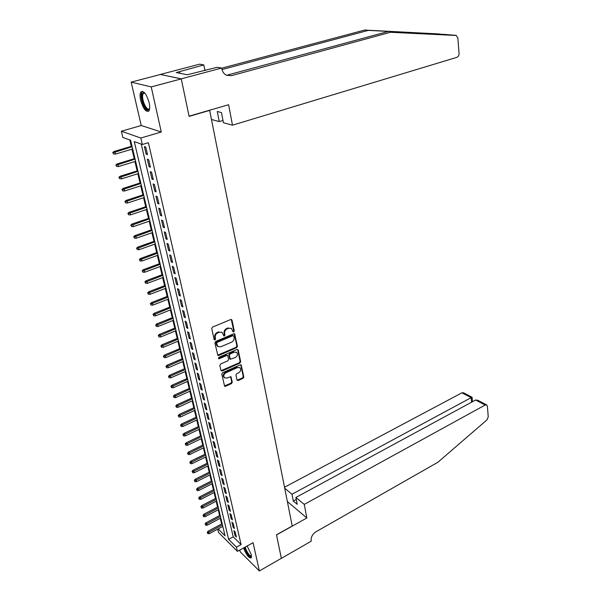 <?xml version="1.0" encoding="UTF-8"?>
<svg xmlns="http://www.w3.org/2000/svg" width="601" height="601" viewBox="0 0 601 601"><rect width="100%" height="100%" fill="white"/><g stroke="black" fill="none" stroke-linecap="round" stroke-linejoin="round"><path stroke-width="0.9" d="M233.714 331.992L234.262 330.986L231.994 320.108L230.776 319.499L212.529 327.102L211.732 328.559L214.136 339.52L215.008 339.933L215.564 338.911L215.256 337.507C215.015 335.426 215.864 333.871 217.787 332.841L219.312 332.203L222.175 332.421L223.79 335.891L224.413 335.936L224.962 334.93L224.661 333.525C224.436 331.451 225.27 329.911 227.178 328.89L228.688 328.251L231.49 328.462L232.865 331.572L233.714 331.992M232.903 331.692L233.691 330.625L231.28 319.424M214.174 339.625L215 338.543L214.692 337.131L215.256 337.507M223.587 335.636L224.398 334.562L224.098 333.157L224.661 333.525M243.555 547.977C246.395 555.084 248.972 558.382 251.301 557.871L251.323 554.746L247.169 545.971M149.123 102.628C146.464 93.846 143.699 90.3 140.829 92.006C139.883 93.651 139.83 96.43 140.672 100.329C143.308 109.036 146.066 112.545 148.943 110.862C149.882 109.254 149.942 106.512 149.123 102.628M237.012 380.005L238.191 380.531L243.074 378.307L243.841 376.902L241.129 364.897L240.257 364.845L222.543 372.74L221.769 374.175L224.609 386.233L225.518 386.293L231.513 383.566L232.279 382.153L230.919 376.737L227.043 378.021L224.624 377.871C223.211 376.046 223.64 374.348 225.901 372.763L237.553 367.557L239.897 367.699C241.309 369.51 240.896 371.208 238.657 372.8L236.734 373.664L235.96 375.084L237.012 380.005M141.235 144.105L233.226 536.843L241.091 544.589L236.456 547.15L237.44 551.372L218.516 532.418L217.727 529.143M181.262 78.829L189.06 116.181L228.605 104.732L232.482 125.181L456.865 57.35C458.345 56.704 459.074 55.352 459.059 53.294L457.842 38.066L456.294 35.474L390.425 32.281L231.332 75.703L226.246 75.14C223.91 73.833 222.423 71.707 221.799 68.762L221.664 68.041L181.262 78.829L160.332 74.441L181.269 78.896L189.097 116.376L209.666 110.419L292.221 526.01L276.475 534.8L281.381 558.306L259.377 570.95L253.066 542.703L237.44 551.372M181.269 78.896L151.219 86.912L131.168 82.127L141.243 125.519L121.364 131.228L140.822 138.02L142.339 144.503L134.256 141.581L228.628 539.352L236.456 547.15M141.243 125.519L161.293 132.002L151.219 86.912M161.293 132.002L140.822 138.02M241.091 544.589L148.387 142.7L142.339 144.503M236.674 347.678L237.448 346.251L234.63 333.833L233.759 333.773L215.676 341.466L214.888 342.923L217.84 355.401L218.756 355.469L236.674 347.678L236.103 347.31L236.877 345.883L234.27 333.69M238.229 350L240.67 361.704L239.897 363.117L222.16 371.005L220.95 370.456L219.846 365.431L220.627 363.996L227.899 360.795L228.673 359.36L227.636 355.514L226.742 355.454L219.147 358.767L218.509 358.722L218.839 357.362L237.034 349.429L238.229 350L237.658 349.632L240.1 361.321L240.67 361.704M239.807 550.058L240.22 551.838L259.377 570.95M160.347 74.501L131.168 82.127M147.508 154.645L145.743 147.035L144.39 146.546L146.156 154.134L147.508 154.645M150.43 167.206L148.68 159.686L147.328 159.16L149.071 166.657L150.43 167.206M153.315 179.616L151.587 172.186L150.235 171.631L151.955 179.038L153.315 179.616M156.162 191.877L154.457 184.537L153.105 183.951L154.81 191.268L156.162 191.877M158.98 203.994L157.297 196.737L155.937 196.121L157.627 203.363L158.98 203.994M161.767 215.969L160.099 208.802L158.747 208.156L160.407 215.308L161.767 215.969M164.516 227.809L162.871 220.725L161.511 220.049L163.164 227.118L164.516 227.809M167.236 239.514L165.606 232.504L164.253 231.806L165.884 238.792L167.236 239.514M169.925 251.083L168.318 244.156L166.958 243.428L168.573 250.339L169.925 251.083M172.585 262.517L170.992 255.673L169.64 254.914L171.232 261.743L172.585 262.517M175.207 273.823L173.636 267.054L172.284 266.273L173.854 273.027L175.207 273.823M177.806 285.002L176.251 278.308L174.899 277.504L176.454 284.183L177.806 285.002M180.375 296.053L178.835 289.434L177.49 288.608L179.023 295.211L180.375 296.053M182.914 306.983L181.397 300.44L180.045 299.583L181.57 306.112L182.914 306.983M185.431 317.786L183.921 311.318L182.576 310.447L184.079 316.9L185.431 317.786M187.91 328.477L186.423 322.076L185.078 321.182L186.565 327.568L187.91 328.477M190.367 339.047L188.894 332.721L187.55 331.797L189.022 338.115L190.367 339.047M192.801 349.504L191.343 343.246L189.999 342.307L191.456 348.55L192.801 349.504M195.205 359.849L193.762 353.658L192.418 352.697L193.86 358.872L195.205 359.849M197.579 370.081L196.159 363.951L194.814 362.974L196.242 369.082L197.579 370.081M199.93 380.2L198.525 374.138L197.181 373.138L198.593 379.186L199.93 380.2M202.259 390.214L200.869 384.219L199.524 383.198L200.922 389.178L202.259 390.214M204.565 400.123L203.183 394.188L201.846 393.152L203.228 399.072L204.565 400.123M206.842 409.92L205.474 404.052L204.137 402.993L205.504 408.853L206.842 409.92M209.095 419.618L207.743 413.811L206.413 412.737L207.758 418.536L209.095 419.618M211.327 429.219L209.989 423.472L208.66 422.375L209.997 428.115L211.327 429.219M213.535 438.715L212.213 433.028L210.883 431.916L212.206 437.596L213.535 438.715M215.721 448.113L214.407 442.486L213.077 441.359L214.392 446.979L215.721 448.113M217.878 457.421L216.585 451.847L215.256 450.705L216.555 456.264L217.878 457.421M220.019 466.624L218.741 461.117L217.412 459.953L218.696 465.459L220.019 466.624M222.137 475.744L220.867 470.282L219.545 469.111L220.815 474.557L222.137 475.744M224.233 484.759L222.979 479.358L221.656 478.171L222.911 483.565L224.233 484.759M226.307 493.691L225.067 488.343L223.745 487.141L224.992 492.474L226.307 493.691M228.365 502.534L227.133 497.237L225.818 496.02L227.05 501.302L228.365 502.534M230.401 511.286L229.184 506.042L227.862 504.81L229.086 510.046L230.401 511.286M232.414 519.948L231.205 514.764L229.89 513.517L231.1 518.693L232.414 519.948M234.405 528.534L233.211 523.396L231.896 522.134L233.098 527.265L234.405 528.534M233.887 530.66L235.074 535.746L236.381 537.024L235.201 531.938L233.887 530.66M129.748 139.95L131.281 146.351M131.957 149.176L134.233 158.717M134.909 161.534L137.156 170.932M137.832 173.749L140.048 183.004M140.724 185.822L142.903 194.934M143.579 197.759L145.72 206.736M146.396 209.554L148.515 218.396M149.183 221.221L151.272 229.928M151.948 232.752L153.999 241.332M154.675 244.149L156.696 252.608M157.364 255.425L159.363 263.756M160.031 266.566L162 274.785M162.668 277.594L164.606 285.685M165.283 288.495L167.183 296.473M167.859 299.275L169.737 307.134M170.406 309.943L172.262 317.689M172.93 320.491L174.756 328.123M175.432 330.926L177.227 338.453M177.896 341.248L179.669 348.67M180.338 351.465L182.088 358.774M182.757 361.569L184.484 368.774M185.153 371.568L186.851 378.675M187.52 381.462L189.195 388.464M189.856 391.251L191.509 398.155M192.177 400.935L193.807 407.748M194.469 410.528L196.076 417.244M196.737 420.016L198.322 426.635M198.984 429.407L200.546 435.935M201.207 438.707L202.747 445.146M203.408 447.903L204.926 454.258M205.587 457.015L207.09 463.281M207.743 466.03L209.223 472.213M209.884 474.963L211.342 481.055M211.995 483.805L213.43 489.807M214.091 492.557L215.504 498.477M216.165 501.219L217.562 507.064M218.216 509.806L219.59 515.568M220.244 518.302L221.611 523.989M209.666 110.419L209.291 110.321M218.148 528.918L225.044 535.784L130.575 140.251L122.874 137.471L121.364 131.228M233.226 536.843L228.628 539.352M146.156 154.134L147.313 153.781M149.071 166.657L150.22 166.304M151.955 179.038L153.097 178.677M154.81 191.268L155.937 190.9M157.627 203.363L158.747 202.988M160.407 215.308L161.519 214.933M163.164 227.118L164.268 226.735M165.884 238.792L166.98 238.409M168.573 250.339L169.662 249.941M171.232 261.743L172.307 261.345M173.854 273.027L174.929 272.621M176.454 284.183L177.52 283.77M179.023 295.211L180.082 294.798M181.57 306.112L182.614 305.699M184.079 316.9L185.123 316.479M186.565 327.568L187.602 327.139M189.022 338.115L190.051 337.687M191.456 348.55L192.478 348.122M193.86 358.872L194.874 358.436M196.242 369.082L197.248 368.646M198.593 379.186L199.592 378.743M200.922 389.178L201.913 388.734M203.228 399.072L204.212 398.621M205.504 408.853L206.489 408.402M207.758 418.536L208.735 418.078M209.997 428.115L210.959 427.657M212.206 437.596L213.167 437.13M214.392 446.979L215.346 446.513M216.555 456.264L217.502 455.798M218.696 465.459L219.635 464.986M220.815 474.557L221.754 474.084M222.911 483.565L223.842 483.084M224.992 492.474L225.916 492.001M227.05 501.302L227.967 500.821M229.086 510.046L229.995 509.558M231.1 518.693L232.009 518.212M233.098 527.265L233.999 526.777M235.074 535.746L235.968 535.251M231.242 328.304L228.688 328.251M224.098 333.157C223.865 331.091 224.706 329.551 226.615 328.529L228.117 327.898M221.957 332.278L219.312 332.203M214.692 337.131C214.452 335.058 215.301 333.51 217.224 332.481L218.749 331.835M217.63 355.161L236.103 347.31M233.812 336.072L232.963 335.659L217.111 342.42L216.555 343.434L217.923 346.567L220.822 346.777L231.618 342.134C233.504 341.113 234.337 339.58 234.12 337.537L233.812 336.072M233.526 335.666L232.963 335.659M217.524 346.296L216.322 344.538L215.992 343.066L216.548 342.044L232.392 335.29M221.033 370.689L239.333 362.734L240.1 361.321M227.591 355.484L226.179 355.071L218.591 358.384L219.147 358.767M235.374 357.505C237.65 355.897 238.056 354.177 236.599 352.329L234.255 352.171L230.123 353.974L229.342 355.409L230.371 359.255L235.374 357.505M236.456 352.231L234.255 352.171M229.852 358.902L228.778 355.026L229.559 353.598L233.684 351.795M239.784 367.624L237.553 367.557M224.624 377.871L224.068 377.466C222.655 375.648 223.084 373.95 225.337 372.365L236.982 367.166M224.391 385.97L230.949 383.168L231.716 381.748L230.574 376.594M237.087 380.223L242.511 377.916L243.27 376.511L240.776 364.754M112.755 152.534L113.566 153.991L112.755 152.534L113.987 151.49L114.896 151.85L115.452 154.104L132.656 148.965M113.258 152.737L132.122 146.727M113.987 151.49L131.98 146.148M115.452 154.104L113.566 153.991M149.604 108.826C148.131 111.11 146.148 109.728 143.654 104.702C140.912 96.866 141.062 92.809 144.105 92.516L144.661 92.832M144.796 92.99L143.181 93.478C142.099 95.875 142.505 99.481 144.405 104.281C146.441 108.488 148.184 109.938 149.634 108.631M142.354 91.262L141.813 91.81C140.476 94.793 140.987 99.263 143.339 105.213C145.104 109.036 146.839 111.065 148.56 111.29M251.564 556.323C250.211 557.458 248.213 555.384 245.569 550.11L244.599 547.398M245.208 547.06L246.185 549.877C248.326 554.257 250.106 556.278 251.534 555.94M244.284 547.579L245.216 550.073C247.432 554.731 249.475 557.3 251.353 557.781M440.661 34.167L368.338 30.373L221.987 69.566M390.425 32.281L444.905 34.437L455.686 35.339M232.482 125.181L223.429 122.724L221.469 112.575L217.261 111.501L219.23 121.582L222.994 120.463M219.23 121.582L211.462 119.479M368.338 30.373L364.634 30.05L221.694 68.206M226.569 75.298L386.488 31.943M439.316 33.972L364.634 30.05M221.664 68.041L217.209 67.259L187.294 74.772L176.213 72.563L203.807 64.908L199.63 64.172L160.332 74.441M204.918 70.527L203.807 64.908M205.565 70.355L204.693 69.393M179.977 73.314L179.631 71.662M304.271 504.397L485.165 405.029L475.624 400.003L295.88 497.47L304.271 504.397L306.841 517.979L276.498 534.928L281.358 558.321M485.165 405.029L486.727 404.969L487.388 406.261L488.237 416.861L486.885 419.964L437.881 462.267L315.953 531.795C312.467 534.169 310.867 537.151 311.153 540.765L311.235 541.2L281.388 558.352M287.361 501.542L306.841 517.979M284.716 488.245L291.973 494.24L293.303 501.046L297.202 504.307L295.88 497.47M291.973 494.24L471.161 397.659L461.936 392.806L463.484 392.761L472.078 397.276L471.161 397.659L471.567 402.204M284.521 487.238L461.936 392.806M293.303 501.046L296.263 499.439M472.101 397.344L472.484 401.708M486.54 404.871L477.787 400.274L475.624 400.003M115.85 164.99L116.662 166.439L115.85 164.99L117.075 163.938L117.984 164.321L118.532 166.552L135.608 161.323M116.354 165.2L135.082 159.107M117.075 163.938L134.932 158.499M118.532 166.552L116.662 166.439M118.915 177.295L119.719 178.745L118.915 177.295L120.125 176.236L121.034 176.641L121.575 178.843L138.523 173.531M119.419 177.52L138.005 171.345M120.125 176.236L137.847 170.714M121.575 178.843L119.719 178.745M121.935 189.458L122.739 190.908L121.935 189.458L123.145 188.398L124.046 188.819L124.587 190.998L141.408 185.604M122.439 189.698L140.889 183.44M123.145 188.398L140.732 182.787M124.587 190.998L122.739 190.908M124.925 201.485L125.729 202.928L124.925 201.485L126.12 200.411L127.029 200.854L127.562 203.01L144.255 197.534M125.429 201.733L143.744 195.4M126.12 200.411L143.586 194.716M127.562 203.01L125.729 202.928M127.885 213.363L128.682 214.805L127.885 213.363L129.065 212.288L129.974 212.754L130.5 214.88L147.072 209.328M128.389 213.625L146.569 207.217M129.065 212.288L146.404 206.511M130.5 214.88L128.682 214.805M130.808 225.112L131.596 226.554L130.808 225.112L131.98 224.03L132.889 224.511L133.407 226.615L149.859 220.988M131.311 225.383L149.356 218.899M131.98 224.03L149.183 218.171M133.407 226.615L131.596 226.554M133.692 236.719L134.481 238.161L133.692 236.719L134.857 235.637L135.766 236.14L136.277 238.221L152.609 232.519M134.196 237.004L152.121 230.453M134.857 235.637L151.94 229.702M136.277 238.221L134.481 238.161M136.547 248.205L137.336 249.64L136.547 248.205L137.704 247.109L138.613 247.635L139.116 249.685L155.336 243.916M137.051 248.498L154.848 241.872M137.704 247.109L154.66 241.099M139.116 249.685L137.336 249.64M139.372 259.549L140.153 260.984L139.372 259.549L140.514 258.453L141.423 258.993L141.926 261.029L158.025 255.185M139.875 259.857L157.545 253.164M140.514 258.453L157.357 252.367M141.926 261.029L140.153 260.984M142.159 270.773L142.94 272.2L142.159 270.773L143.301 269.669L144.202 270.232L144.706 272.238L160.685 266.326M142.662 271.089L160.212 264.327M143.301 269.669L160.016 263.516M144.706 272.238L142.94 272.2M144.924 281.869L145.697 283.296L144.924 281.869L146.051 280.765L146.96 281.343L147.448 283.326L163.322 277.346M145.427 282.192L162.848 275.371M146.051 280.765L162.646 274.537M147.448 283.326L145.697 283.296M147.651 292.845L148.424 294.265L147.651 292.845L148.77 291.733L149.679 292.326L150.16 294.287L165.921 288.247M148.154 293.175L165.455 286.294M148.77 291.733L165.252 285.437M150.16 294.287L148.424 294.265M150.348 303.7L151.121 305.12L150.348 303.7L151.46 302.581L152.369 303.189L152.849 305.135L168.498 299.028M150.851 304.038L168.032 297.097M151.46 302.581L167.829 296.218M152.849 305.135L151.121 305.12M153.022 314.428L153.788 315.848L153.022 314.428L154.119 313.309L155.028 313.932L155.501 315.856L171.045 309.688M153.525 314.781L170.586 307.78M154.119 313.309L170.376 306.886M155.501 315.856L153.788 315.848M155.659 325.043L156.425 326.456L155.659 325.043L156.748 323.916L157.657 324.563L158.131 326.463L173.561 320.235M156.162 325.404L173.111 318.35M156.748 323.916L172.893 317.433M158.131 326.463L156.425 326.456M158.273 335.546L159.032 336.958L158.273 335.546L159.355 334.411L160.264 335.073L160.73 336.951L176.055 330.67M158.777 335.914L175.605 328.8M159.355 334.411L175.387 327.868M160.73 336.951L159.032 336.958M160.85 345.928L161.616 347.34L160.85 345.928L161.932 344.794L162.833 345.47L163.299 347.333L178.52 340.992M161.353 346.304L178.076 339.144M161.932 344.794L177.851 338.198M163.299 347.333L161.616 347.34M163.412 356.205L164.163 357.61L163.412 356.205L164.479 355.063L165.38 355.754L165.838 357.595L180.961 351.202M163.915 356.588L180.518 349.369M164.479 355.063L180.292 348.407M165.838 357.595L164.163 357.61M165.936 366.37L166.687 367.774L165.936 366.37L166.995 365.228L167.904 365.934L168.355 367.752L183.373 361.306M166.439 366.76L182.937 359.496M166.995 365.228L182.704 358.512M168.355 367.752L166.687 367.774M168.438 376.429L169.189 377.826L168.438 376.429L169.49 375.279L170.391 376.001L170.842 377.796L185.762 371.298M168.941 376.827L185.333 369.51M169.49 375.279L185.093 368.511M170.842 377.796L169.189 377.826M170.909 386.375L171.661 387.773L170.909 386.375L171.954 385.226L172.863 385.955L173.298 387.743L188.121 381.192M171.413 386.781L187.7 379.419M171.954 385.226L187.459 378.405M173.298 387.743L171.661 387.773M173.358 396.217L174.11 397.614L173.358 396.217L174.395 395.067L175.304 395.811L175.74 397.577L190.457 390.981M173.862 396.637L190.036 389.223M174.395 395.067L189.796 388.201M175.74 397.577L174.11 397.614M175.785 405.96L176.529 407.35L175.785 405.96L176.814 404.804L177.716 405.562L178.144 407.305L192.771 400.664M176.288 406.381L192.358 398.929M176.814 404.804L192.11 397.885M178.144 407.305L176.529 407.35M178.181 415.599L178.918 416.989L178.181 415.599L179.203 414.442L180.105 415.216L180.533 416.944L195.062 410.25M178.685 416.035L194.649 408.537M179.203 414.442L194.401 407.478M180.533 416.944L178.918 416.989M180.555 425.14L181.292 426.53L180.555 425.14L181.57 423.983L182.471 424.764L182.892 426.47L197.331 419.738M181.059 425.576L196.925 418.041M181.57 423.983L196.662 416.966M182.892 426.47L181.292 426.53M182.899 434.583L183.636 435.965L182.899 434.583L183.906 433.419L184.808 434.215L185.228 435.905L199.57 429.129M183.403 435.026L199.171 427.446M183.906 433.419L198.908 426.357M185.228 435.905L183.636 435.965M185.228 443.929L185.957 445.311L185.228 443.929L186.227 442.764L187.129 443.568L187.542 445.243L201.793 438.422M185.724 444.379L201.395 436.762M186.227 442.764L201.132 435.657M187.542 445.243L185.957 445.311M187.527 453.177L188.256 454.551L187.527 453.177L188.519 452.012L189.42 452.831L189.826 454.484L203.987 447.625M188.03 453.635L203.596 445.98M188.519 452.012L203.326 444.86M189.826 454.484L188.256 454.551M189.803 462.334L190.532 463.709L189.803 462.334L190.787 461.162L191.689 461.996L192.095 463.634L206.166 456.737M190.307 462.793L205.775 455.1M190.787 461.162L205.504 453.973M192.095 463.634L190.532 463.709M192.057 471.394L192.778 472.769L192.057 471.394L193.034 470.222L193.935 471.064L194.333 472.687L208.314 465.752M192.56 471.868L207.931 464.137M193.034 470.222L207.661 462.995M194.333 472.687L192.778 472.769M194.288 480.372L195.009 481.739L194.288 480.372L195.257 479.192L196.159 480.041L196.557 481.649L210.448 474.677M194.792 480.845L210.065 473.077M195.257 479.192L209.794 471.928M196.557 481.649L195.009 481.739M196.497 489.252L197.218 490.611L196.497 489.252L197.459 488.072L198.36 488.936L198.751 490.529L212.559 483.512M197 489.732L212.183 481.934M197.459 488.072L211.905 480.77M198.751 490.529L197.218 490.611M198.683 498.049L199.404 499.408L198.683 498.049L199.645 496.869L200.539 497.741L200.929 499.311L214.647 492.264M199.186 498.529L214.279 490.694M199.645 496.869L213.994 489.522M200.929 499.311L199.404 499.408M200.854 506.748L201.56 508.108L200.854 506.748L201.801 505.569L202.695 506.455L203.085 508.01L216.721 500.933M201.35 507.244L216.345 499.378M201.801 505.569L216.067 498.191M203.085 508.01L201.56 508.108M202.995 515.373L203.701 516.725L202.995 515.373L203.934 514.193L204.836 515.08L205.219 516.627L218.772 509.513M203.491 515.868L218.403 507.973M203.934 514.193L218.118 506.771M205.219 516.627L203.701 516.725M205.121 523.907L205.827 525.259L205.121 523.907L206.053 522.727L207.33 525.154L220.8 518.009M205.617 524.41L220.432 516.484M206.053 522.727L220.146 515.275M207.33 525.154L205.827 525.259M207.217 532.358L207.923 533.711L207.217 532.358L208.149 531.171L209.418 533.598L222.806 526.423M207.713 532.869L222.445 524.913M208.149 531.171L222.16 523.696M209.418 533.598L207.923 533.711M233.691 330.625L234.262 330.986M215 338.543L215.564 338.911M224.398 334.562L224.962 334.93M226.615 328.529L227.178 328.89M217.224 332.481L217.787 332.841M231.415 319.762L231.994 320.108M218.193 355.086L218.756 355.469M234.39 333.998L234.968 334.359M236.877 345.883L237.448 346.251M216.548 342.044L217.111 342.42M215.992 343.066L216.555 343.434M216.322 344.538L216.878 344.914M239.333 362.734L239.897 363.117M221.604 370.607L222.16 371.005M226.179 355.071L226.742 355.454M229.559 353.598L230.123 353.974M228.778 355.026L229.342 355.409M229.492 358.369L230.063 358.752M225.337 372.365L225.901 372.763M230.656 376.819L231.22 377.218M231.716 381.748L232.279 382.153M230.949 383.168L231.513 383.566M224.962 385.88L225.518 386.293M240.866 365.002L241.437 365.393M243.27 376.511L243.841 376.902M242.511 377.916L243.074 378.307M237.62 380.132L238.191 380.531M388.794 31.342L386.571 31.951M227.929 75.065L231.332 75.703M217.359 346.191L217.923 346.567M229.807 358.872L230.371 359.255M144.773 92.967L144.105 92.516M144.826 93.027L143.181 93.478"/></g></svg>
